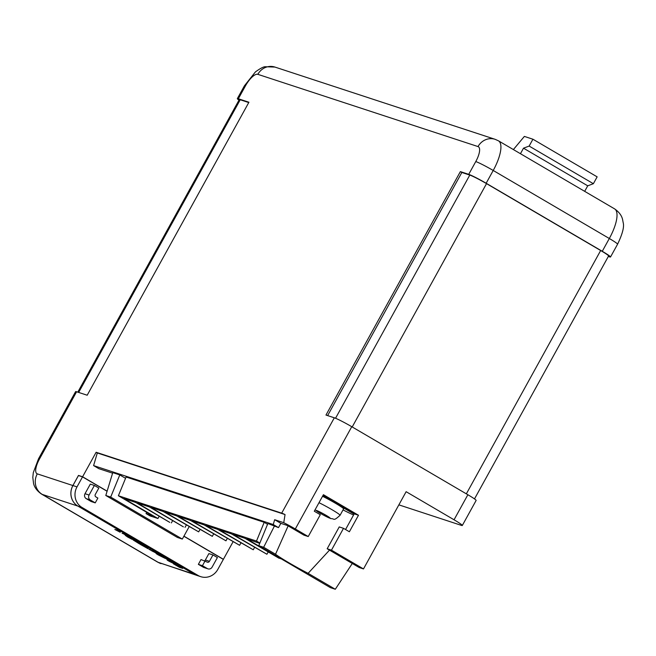 <?xml version="1.0" encoding="UTF-8"?>
<svg xmlns="http://www.w3.org/2000/svg" width="656" height="656" viewBox="0 0 656 656"><rect width="100%" height="100%" fill="white"/><g stroke="black" fill="none" stroke-linecap="round" stroke-linejoin="round"><path stroke-width="0.98" d="M212.962 554.935L209.428 561.331A1.829 1.714 -71.8 0 1 207.066 562.061L201.015 559.56L198.366 564.357L203.311 567.251A3.657 3.428 108.2 0 0 203.934 567.53L208.009 568.867A3.657 3.428 108.2 0 0 212.109 567.128L217.407 557.543L212.962 554.935L208.887 553.598L205.361 559.994A1.829 1.714 -71.8 0 1 204.606 560.741M183.869 536.264L223.343 559.396L217.817 569.408A15.252 14.276 108.2 0 1 200.711 576.657L196.636 575.32A15.252 14.276 -71.8 0 1 194.037 574.148L77.933 506.112A15.252 14.276 -71.8 0 1 72.931 485.555L77.006 486.891L82.533 476.879L107.084 491.262M77.006 486.891A15.252 14.276 108.2 0 0 82.008 507.449L198.112 575.484A15.252 14.276 108.2 0 0 200.711 576.657M85.018 493.706A3.657 3.428 108.2 0 0 86.215 498.634L91.159 501.528L95.235 502.865L97.875 498.076L95.899 496.912A1.829 1.714 -71.8 0 1 95.3 494.452L98.835 488.056L94.382 485.448L90.307 484.112L85.018 493.706L89.093 495.042A3.657 3.428 108.2 0 0 90.29 499.97L95.235 502.865M82.533 476.879L78.458 475.543L72.931 485.555M205.09 560.896L202.442 565.693L207.386 568.588A3.657 3.428 108.2 0 0 208.009 568.867M202.442 565.693L198.366 564.357M94.382 485.448L89.093 495.042M329.509 550.122L308.107 573.328A29.192 2.034 28.9 0 1 275.528 554.238L263.655 547.276L258.767 545.677L267.869 523.513L278.497 527.613L273.249 524.538L93.595 465.596L97.309 452.96L96.12 452.271L281.686 513.148A15.252 1.066 28.9 0 1 285.048 514.558L283.753 522.701L274.667 519.716L273.249 524.538M112.602 473.181L98.835 468.663L93.595 465.596M125.558 478.306L119.786 474.928L112.766 472.623L105.796 495.485L177.432 537.469L182.319 539.068L110.684 497.092L105.796 495.485M267.558 524.275L264.196 522.307L126.091 477.002L118.392 495.747L256.496 541.061L259.85 543.029M343.031 509.901A29.192 2.034 -151.1 0 0 353.576 515.001M322.809 495.78L354.076 514.099M318.996 502.693A15.252 1.066 28.9 0 1 333.076 510.343A15.252 1.066 28.9 0 1 340.062 515.288L343.588 508.892A15.252 1.066 -151.1 0 0 336.61 503.947A15.252 1.066 -151.1 0 0 322.522 496.297M258.767 545.677L330.403 587.653L335.298 589.26L308.107 573.328M335.298 589.26L352.297 563.471M275.528 554.238L288.132 525.874M274.593 525.718L263.655 547.276M264.196 522.307L256.496 541.061M119.786 474.928L110.684 497.092M159.203 516.198L157.932 518.502L123.976 498.601L135.784 502.48L169.748 522.381L137.416 503.013L149.437 506.957L183.393 526.858L151.06 507.49L163.082 511.434L198.67 531.868L164.713 511.967L176.726 515.911L212.323 536.346L178.358 516.444L190.379 520.388L225.967 540.823L192.003 520.921L204.024 524.866L239.612 545.3L205.656 525.399L217.669 529.343L253.257 549.777L219.301 529.876L231.322 533.82L266.91 554.254L232.946 534.353L244.967 538.297L278.923 558.199L280.678 558.518M266.91 554.254L268.197 551.917M253.257 549.777L254.553 547.44M239.612 545.3L240.908 542.963M225.967 540.823L227.263 538.478M212.323 536.346L213.61 534M198.67 531.868L199.965 529.523M185.025 527.391L186.32 525.046M171.38 522.914L172.667 520.569M157.932 518.502L149.994 515.895L146.042 513.582L152.348 515.649L118.392 495.747M259.71 543.365L246.599 538.83L280.555 558.732M363.49 568.932L331.46 550.163L343.514 528.326L339.234 526.924L327.18 548.76L359.209 567.53L363.49 568.932L406.13 491.697L454.05 519.782A15.252 1.066 28.9 0 1 462.308 525.481A15.252 1.066 28.9 0 1 461.307 525.349L398.864 504.858M486.153 183.254L602.265 251.289L609.317 238.505L493.214 170.47L486.153 183.254A15.252 1.066 -151.1 0 0 468.712 174.348L460.364 171.61L325.975 415.059L334.322 417.798A15.252 1.066 -151.1 0 1 351.764 426.703L467.876 494.739A15.252 1.066 -151.1 0 1 476.133 500.438L462.308 525.481M76.596 391.755L39.549 458.872A15.252 1.066 28.9 0 0 38.548 458.741L75.604 391.624A15.252 1.066 28.9 0 1 76.596 391.755L87.191 395.224L248.927 102.238L238.341 98.761A15.252 1.066 28.9 0 0 237.341 98.63L244.401 85.846A15.252 1.066 -151.1 0 1 245.393 85.977A15.252 5.256 120.4 0 1 257.841 74.333L478.027 146.575A15.252 5.256 120.4 0 1 475.772 161.565L468.712 174.348M39.549 458.872A15.252 5.256 120.4 0 0 37.285 473.862L72.89 485.547L78.482 475.42L82.59 476.773L96.12 452.271M182.319 539.068L189.149 526.711M146.723 512.352L146.042 513.582M343.514 528.326L349.377 531.762L358.488 515.247L323.416 494.69L314.298 511.204L320.292 514.722L308.238 536.551L295.307 528.974A15.252 1.066 -151.1 0 0 283.753 522.701M233.019 541.856L223.401 559.289L222.851 559.109M602.265 251.289A15.252 1.066 -151.1 0 1 610.523 256.988A15.252 1.066 -151.1 0 1 609.522 256.857L608.325 256.463M238.981 100.163A15.252 1.066 28.9 0 1 237.341 98.63M72.89 485.547A15.252 14.276 108.2 0 0 77.892 506.096L193.996 574.139A15.252 14.276 108.2 0 0 196.595 575.312A15.252 14.276 108.2 0 0 196.611 575.312L157.678 562.135L41.574 494.099A30.496 10.504 120.4 0 0 42.287 494.419L158.391 562.454L193.996 574.139M223.401 559.289L183.934 536.157M107.117 491.147L82.59 476.773M78.482 475.42L78.966 475.707M77.793 392.14L239.268 99.638A14.637 1.025 28.9 0 1 240.227 99.761L248.755 102.557M327.639 415.601L461.849 172.479L469.786 175.078A14.637 1.025 28.9 0 1 486.531 183.631L600.666 250.51A14.637 1.025 28.9 0 1 608.588 255.988L474.493 498.913M460.364 171.61L461.849 172.479M520.454 153.709L523.504 148.182L587.727 185.82L593.377 183.705L597.149 176.858L532.926 139.22L524.365 136.415L513.386 149.568M584.676 191.347L587.727 185.82M523.504 148.182L529.146 146.067L532.926 139.22M529.146 146.067L593.377 183.705M285.048 514.558L97.309 452.96M345.556 529.523L354.215 513.845L322.949 495.526M308.238 536.551L303.958 535.148L287.574 525.546L280.85 523.34L278.497 527.613M354.215 513.845L358.488 515.247M327.18 548.76L331.46 550.163M280.85 523.34L274.667 519.716M173.373 563.783L180.211 566.8L182.712 568.408L179.416 567.325L173.373 563.783L175.291 564.545M180.154 566.907L182.712 568.408M178.842 566.472L180.211 566.8M176.07 564.849L178.899 566.366M175.267 564.586L176.128 564.742M170.412 561.2L175.48 564.34L169.346 561.405L167.206 560.142L168.822 560.437L172.667 562.52M170.281 561.725L173.053 563.102L170.281 561.725M172.544 562.479L175.48 564.34M167.206 560.142L168.535 560.454M168.1 560.199L170.478 561.093M171.077 561.987L171.495 562.192M165.164 558.19L167.87 559.912M164.262 558.018L165.107 558.297M161.753 556.099C164.025 557.452 164.599 557.936 163.483 557.551L158.367 554.992C156.087 553.631 155.505 553.139 156.612 553.525L161.811 555.993C164.082 557.346 164.656 557.83 163.541 557.444M164.082 557.534L163.483 557.551M156.538 553.377L161.811 555.993M158.973 554.91L161.032 555.739M154.586 552.106L152.397 550.901L154.652 552.18M152.397 550.901L154.611 552.057M156.858 553.5L148.994 549.252L157.137 553.426M150.659 550.064L156.915 553.393M149.051 549.146L150.257 549.49M153.192 551.63L152.528 551.22M151.216 550.54L153.225 551.573M152.454 550.794L153.102 551.278M151.274 550.433L151.913 550.892M148.084 548.744L140.171 544.324L145.78 546.62L148.338 548.121L145.829 547.424L148.084 548.744L146.378 547.604M145.722 546.727L148.281 548.227M143.27 545.923L145.78 546.62M141.015 544.603L143.328 545.817M140.171 544.324L141.073 544.496M140.081 543.422L142.647 544.923L139.351 543.84L133.119 539.954L135.038 540.503L142.647 544.923M137.252 541.938L140.138 543.316M135.079 540.585L137.752 542.061M135.202 540.962L135.07 540.454M133.176 539.847L134.505 540.314M135.636 541.38L138.178 542.799L135.554 541.372M135.259 540.856L134.726 540.355M137.317 541.831L137.924 542.315M135.694 541.274L137.694 542.512M131.061 538.125L133.496 539.839L129.084 537.223L132.102 539.355L127.715 537.051L125.321 535.378L129.494 537.83L126.403 535.69L133.553 539.732M126.657 536.026L131.118 538.018M125.378 535.271L126.616 536.001M130.044 537.871L131.02 538.33M123.049 533.508L125.755 535.23M122.139 533.336L122.984 533.615M120.187 532.246L114.841 529.458L118.113 530.409L120.368 531.729L118.449 531.221L120.187 532.246L118.99 531.401M118.047 530.515L120.302 531.836M114.841 529.458L118.113 530.409M82.008 507.449L77.933 506.112M194.037 574.148L198.112 575.484M207.386 568.588L203.311 567.251M209.428 561.331L205.361 559.994M90.29 499.97L86.215 498.634M316.758 510.548A7.929 0.549 -151.1 0 0 320.53 513.443A7.929 0.549 -151.1 0 0 329.607 518.076A7.929 0.549 -151.1 0 0 325.827 515.173A7.929 0.549 -151.1 0 0 316.758 510.548M281.686 513.148L334.322 417.798M245.393 85.977L238.341 98.761M351.764 426.703L295.307 528.974M454.05 519.782L467.876 494.739M77.892 506.096L42.287 494.419A15.252 14.276 108.2 0 1 37.285 473.862M157.678 562.135A30.496 10.504 120.4 0 0 158.391 562.454A15.252 14.276 108.2 0 0 160.991 563.627M617.575 244.204A15.252 1.066 -151.1 0 0 609.317 238.505A30.496 10.504 -59.6 0 0 614.557 208.854C621.552 213.635 622.38 218.842 622.544 219.325L623.2 222.728C624.348 226.812 622.478 233.971 617.575 244.204L610.523 256.988M614.557 208.854L498.453 140.819A30.496 10.504 -59.6 0 1 493.214 170.47A15.252 1.066 -151.1 0 0 475.772 161.565M478.027 146.575A15.252 14.276 -71.8 0 1 495.132 139.318L274.946 67.076A15.252 14.276 108.2 0 0 257.841 74.333M78.671 392.427L240.227 99.761M335.544 418.257L469.786 175.078M352.206 426.966L486.531 183.631M466.342 493.845L600.666 250.51M315.069 509.81L322.85 514.78L330.854 518.634C334.749 518.396 332.994 521.766 340.062 515.288M38.548 458.741L33.308 472.591L32.8 477.404L33.571 483.595C33.743 484.087 34.563 489.31 41.574 494.099M274.946 67.076L265.147 66.74C263.425 66.748 260.178 68.47 255.414 71.914L244.401 85.846M498.453 140.819L495.132 139.318"/></g></svg>

